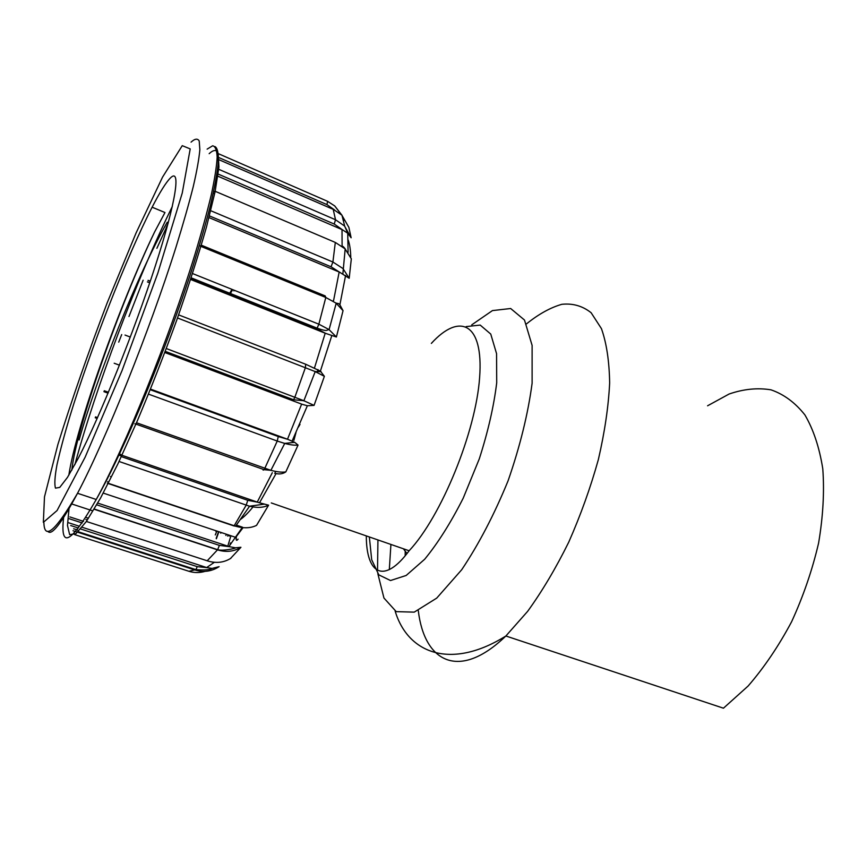<?xml version="1.0" encoding="UTF-8"?>
<svg xmlns="http://www.w3.org/2000/svg" width="867" height="867" viewBox="0 0 867 867"><rect width="100%" height="100%" fill="white"/><g stroke="black" fill="none" stroke-linecap="round" stroke-linejoin="round"><path stroke-width="1.3" d="M418.284 610.574C424.331 662.03 459.055 681.191 505.873 635.999L723.446 708.198L748.113 686.035C764.12 667.557 778.631 646.121 791.614 621.737C803.319 596.214 812.314 569.998 818.589 543.11C823.065 516.58 824.474 491.817 822.783 468.798C819.391 447.415 813.43 429.458 804.89 414.903C795.147 402.602 783.844 394.247 770.969 389.825C757.53 387.625 743.572 389.023 729.114 394.019L707.58 405.789M272.205 392.816L272.574 391.851M295.495 320.216L295.658 319.587M240.798 380.971L241.167 380.006M264.695 307.904L264.858 307.276M231.977 289.35L229.408 293.805M232.67 289.632L230.058 294.065M234.274 290.282L233.895 290.878M405.203 551.531L405.182 555.747M226.504 534.289L225.832 535.438M227.566 536.077L228.563 534.972M229.668 535.34L229.191 536.099M220.771 533.216L220.966 532.436M228.108 545.061L230.925 535.763M216.197 538.309L218.582 531.634M218.874 531.731L216.371 538.765M215.991 531.623L216.186 530.832M216.913 531.081L215.265 534.95M238.067 539.144C236.388 541.301 235.824 540.412 236.398 536.478M333.383 300.437L333.296 301.272M317.983 369.57L317.084 372.452M275.782 471.431L274.741 473.339M253.012 506.924C248.471 512.538 244.353 516.678 240.658 519.322M293.891 440.382L296.015 432.481M298.389 427.106L300.004 424.418M104.268 390.757L108.429 392.263M119.451 365.18L114.195 363.24M97.169 418.447L95.218 417.764M119.44 454.048L120.946 454.568M111.269 476.752L110.477 476.482M92.693 510.847L71.387 503.846M69.902 516.938L83.535 521.37M78.355 528.014L70.693 525.543M73.673 528.783L77.586 530.04M80.664 528.989L197.253 566.65L207.05 567.668L82.105 527.244M86.429 517.599L88.033 518.13M96.746 504.822L219.394 545.376L229.354 546.676L97.743 503.088M107.627 481.662L108.624 481.998M236.42 525.153L242.467 527.19M121.337 456.616L247.778 500.302L257.683 502.221L121.954 455.283M134.84 423.768L135.588 424.028M150.284 389.738L278.264 436.545L287.931 439.385L150.544 389.11M164.838 352.533L302.063 404.271L164.903 352.349M190.632 279.477L325.613 333.372L316.683 328.68L190.968 278.448M200.71 246.141L199.865 245.794M208.99 217.606L339.571 272.184L331.053 266.787L209.424 215.905M214.279 193.666L213.26 193.233M217.877 176.196L342.411 229.755L334.228 224.044L218.17 174.072M217.53 169.444L218.072 169.672M156.884 248.32L165.879 228.639L166.605 227.934L166.562 228.91M148.084 280.344L150.273 281.211M168.285 222.613L167.277 222.201C137.951 273.159 96.129 379.096 79.092 440.002M194.392 523.549L190.61 522.281M143.131 280.214L128.977 316.52M121.694 334.564L118.725 342.14M68.829 475.214C75.884 427.388 120.21 302.865 154.597 231.988C120.047 303.927 75.83 429.208 71.842 470.12M170.3 178.071C181.084 167.028 176.608 200.06 155.334 265.887C134.19 331.497 99.987 416.55 78.442 457.917L67.485 477.37L59.758 487.406L55.477 488.132C54.307 484.274 54.805 476.492 56.973 464.788C59.986 451.252 64.256 435.191 69.804 416.615C90.374 349.39 126.625 256.795 152.126 207.202C159.81 192.311 165.868 182.601 170.3 178.071M154.597 231.988L164.958 212.567M125.021 335.063L130.321 337.057M343.299 219.221L344.719 220.532M341.847 215.157L348.87 227.338L351.135 237.775L347.732 233.223L342.411 229.755M210.735 210.724L332.906 262.018L335.312 242.424L345.044 248.818L351.319 258.789L349.195 278.274L339.571 272.184M336.212 303.19L338.618 303.591L339.886 304.805L343.039 310.679L336.396 337.003L325.613 333.372M305.845 364.303L320.389 371.141L324.377 376.321L314.071 405.388L307.362 405.756L302.063 404.271M287.931 439.385L294.682 442.322L298.053 445.074L285.817 471.886C283.065 473.772 279.803 474.347 276.053 473.588L259.504 502.806L268.586 505.179L256.545 525.359C250.78 528.252 243.79 528.534 235.586 526.204L249.609 506.165M257.683 502.221L259.504 502.806M229.354 546.676L235.477 547.814L240.939 547.283L230.373 558.619M207.05 567.668L212.068 568.416L219.123 566.66M218.256 153.643L327.585 201.328L334.64 205.88M334.695 205.923L341.154 214.409M334.684 210.031L326.957 204.612L219.026 157.653M218.733 169.303L335.518 219.741L344.524 225.994L351.135 237.775M341.804 215.114L333.502 209.489L219.156 159.799M331.053 266.787L332.906 262.018L342.92 268.51M342.942 268.532L349.195 278.274M192.55 273.549L318.861 324.193L328.929 329.514M328.961 329.536L336.396 337.003M343.039 310.679L336.071 303.147L325.797 297.479L200.949 246.391M166.345 348.556L303.678 400.652M303.743 400.673L314.071 405.388M324.377 376.321L315.079 371.542M315.035 371.52L177.518 317.961M136.509 422.76L270.667 470.25M284.528 443.362L277.245 441.054L264.186 469.697L270.797 470.293C277.104 471.973 282.122 472.515 285.817 471.886M298.053 445.074C294.758 445.465 290.272 444.901 284.614 443.384M108.332 483.309L235.542 526.193M268.586 505.179C263.395 507.704 257.044 508.04 249.501 506.198L264.413 504.139M249.414 506.176L119.05 461.482M86.386 521.468L207.755 560.971C216.23 563.528 223.957 562.629 230.936 558.24M240.939 547.283C233.927 551.64 226.124 552.507 217.53 549.873L94.167 509.254M74.595 534.581L189.006 571.31C194.273 572.935 199.627 572.957 205.067 571.364M219.037 566.715C211.537 571.44 203.669 572.578 195.433 570.128L77.618 532.208M230.113 544.238L230.514 542.926M240.397 380.819L240.766 379.844M264.24 307.72L264.402 307.091M395.135 611.062C407.815 653.555 451.046 670.267 505.873 635.999L527.656 611.333C542.233 591.153 555.931 568.091 568.752 542.135C580.673 515.117 590.546 487.59 598.36 459.564C604.732 432.015 608.493 406.482 609.653 382.954C609.295 361.203 606.553 343.104 601.449 328.658L591.131 312.738C582.581 305.964 572.827 303.157 561.859 304.306C550.469 307.557 538.678 314.082 526.497 323.879M377.936 539.935L377.524 570.367M377.828 573.672L383.951 598.046L396.241 611.636L414.242 612.135L436.73 598.111L461.71 569.727C478.833 544.173 494.298 514.499 508.116 480.708C520.07 446.212 528.068 413.722 532.11 383.225L532.11 345.413L524.492 320.031L510.663 308.511L492.445 310.592L471.756 324.832M369.342 536.955L371.694 559.735L378.814 574.864L390.518 580.532L406.179 575.46L424.667 559.258C437.933 543.11 450.786 522.725 463.227 498.135L479.31 458.816C488.056 431.56 493.865 406.2 496.715 382.737L496.563 353.649L490.755 334.077L480.199 325.082L466.143 326.599M366.308 535.904C366.308 574.355 384.168 584.586 409.126 550.762C441.27 516.58 475.929 431.82 479.624 377.448C483.732 322.697 459.521 312.369 431.343 343.408M403.426 548.778L406.981 553.547M348.231 240.061C349.726 244.288 350.571 249.989 350.767 257.141M206.66 567.538L214.377 562.304M228.942 546.535L242.24 527.559M257.261 502.08L272.325 472.688M287.497 439.233L301.64 404.109M314.504 367.911L325.201 333.199M333.611 300.416L339.17 272.01M342.097 246.217L342.021 229.582M172.316 206.509C137.55 276.855 95.283 388.86 74.887 464.636M63.844 515.605C59.585 549.862 70.379 544.487 96.237 499.49C124.848 447.535 169.379 337.642 194.815 254.833C201.686 232.063 207.202 211.927 211.375 194.425C214.723 178.721 216.652 166.334 217.162 157.263C216.891 150.143 215.384 146.317 212.653 145.786L207.126 149.146M191.054 142.145C194.869 138.655 197.589 138.265 199.215 140.974L199.854 149.731C199.052 158.726 196.852 171.059 193.233 186.73C188.8 204.222 183.056 224.369 175.979 247.182C149.839 330.175 105.373 440.772 77.531 493.28C61.319 523.592 51.424 536.261 47.837 531.287M209.164 153.687C212.523 150.565 215.081 149.742 216.837 151.237M218.181 153.416L218.939 166.973L215.092 191.715L206.509 226.916C198.489 255.061 188.562 286.153 176.727 320.172C164.112 354.809 151.01 388.297 137.409 420.647L117.934 463.823L100.529 498.091L86.288 521.598L75.906 533.682L69.642 534.636L67.474 525.456L69.122 507.542M166.15 227.62L167.981 223.74M182.254 145.667L162.53 177.171L136.043 233.039L107.259 302.67C88.152 352.782 71.701 400.034 57.905 444.435L44.488 496.867L43.35 522.357L57.059 510.555L85.15 457.158L122.063 370.545L157.783 273.278L182.254 193.016L190.209 148.907L182.254 145.667M147.39 281.894L149.731 282.815M326.957 204.612L327.585 201.328L326.653 200.916M334.228 224.044L335.518 219.741L333.21 209.359M334.489 242.077L215.179 191.293M213.921 191.629L214.637 191.932M317.127 328.127L318.861 324.193L325.797 297.479L325.201 295.918L201.307 245.177M191.174 277.819L317.105 328.16L316.683 328.68M165.283 351.363L293.588 399.785L294.878 397.184L305.433 367.532L305.661 364.238L178.602 314.873M303.818 400.706L293.588 399.785L292.732 400.554M278.264 436.545L277.245 441.054L148.506 394.138M135.924 424.115L264.186 469.697L263.124 470.109M108.212 483.548L234.047 525.976L246.174 505.201L247.778 500.302M107.931 483.342L107.324 483.136M235.586 526.204L233.06 525.651M207.202 560.786L217.671 549.678C222.223 551.336 236.247 548.323 235.477 547.814M86.895 519.788L85.887 519.463M219.394 545.376L217.671 549.678L94.286 509.048M188.952 571.288L195.909 569.63C204.428 570.313 209.814 569.912 212.068 568.416M76.599 531.883L73.001 530.723M197.253 566.65L195.931 569.608M68.07 522.595L79.06 526.15M82.202 522.942L69.197 518.726M120.643 455.684L118.942 455.099M97.537 417.601L95.511 416.886M108.169 392.881L104.051 391.385M390.919 544.443L389.316 569.619M409.126 550.762L271.284 502.936M103.238 493.085L235.694 537.356L243.074 527.645M43.892 522.909C44.499 540.629 55.705 530.745 77.531 493.28L96.237 499.49C124.382 450.006 167.028 347.678 192.962 266.18C200.017 243.649 205.847 223.339 210.464 205.251C214.333 188.605 216.848 175.21 218.018 165.066C218.798 154.293 217.78 148.127 214.962 146.566M152.126 207.202L164.968 212.523M347.732 233.223L348.09 252.308M345.597 275.446L339.886 304.805M331.747 335.789L320.389 371.141M307.362 405.756L292.103 441.086M148.04 280.453L150.24 281.32M341.923 215.2L334.76 205.956M344.687 226.157L341.956 215.168M347.754 233.245L344.687 226.135M342.877 273.777L345.196 248.796M214.095 191.293L214.713 191.564M341.696 246.022C342.812 246.13 343.961 247.095 345.164 248.905M329.059 329.753L336.244 303.06M329.059 329.579C326.241 330.013 327.715 331.898 317.105 328.16M303.818 400.89L315.274 371.423M315.22 371.575L321.104 371.694M270.829 470.434L284.799 443.297M284.744 443.405L294.682 442.322M78.138 531.709L195.909 569.63M103.953 391.678L108.061 393.152"/></g></svg>
